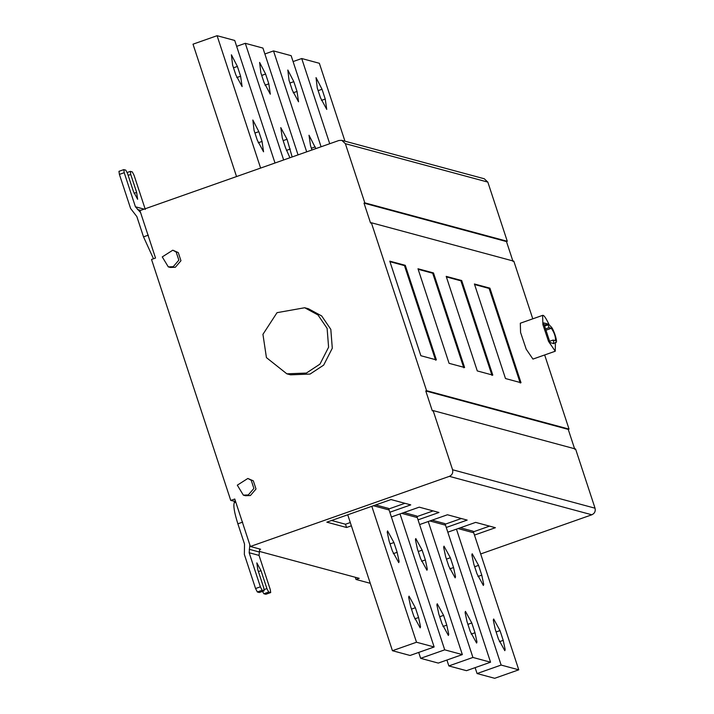 <?xml version="1.0" encoding="UTF-8"?>
<svg xmlns="http://www.w3.org/2000/svg" width="714" height="714" viewBox="0 0 714 714"><rect width="100%" height="100%" fill="white"/><g stroke="black" fill="none" stroke-linecap="round" stroke-linejoin="round"><path stroke-width="1.07" d="M520.211 383.007L489.117 288.447L474.587 284.529M489.92 288.161L521.015 382.731L505.494 378.545L474.408 283.976L489.92 288.161L489.117 288.447M545.541 328.904L549.03 327.672L548.093 324.816L547.647 323.96L543.729 322.898L543.827 323.665L549.771 341.765L550.217 342.631L554.135 343.684L553.1 340.06L549.619 341.292M554.135 343.684L554.037 342.916L552.85 343.336M543.702 322.915L543.827 323.665M549.03 327.672L551.36 328.297C554.439 332.894 555.804 337.026 555.43 340.694L553.1 340.06M555.251 351.226L548.522 341.354L542.89 324.611L542.613 315.365L520.31 323.219L520.577 332.465L526.218 349.217L532.947 359.088L555.251 351.226L555.43 342.247L556.179 342.399L555.215 342.738M555.215 342.675L555.992 342.408C556.777 342.417 556.643 340.453 555.581 336.517L554.555 333.384C552.975 329.306 551.726 327.039 550.797 326.593L549.12 324.727C546.246 318.623 544.22 315.499 543.033 315.356L542.613 315.365M435.576 360.177L404.481 265.617L389.951 261.69M405.284 265.331L436.379 359.901L420.858 355.715L389.773 261.146L405.284 265.331L404.481 265.617M463.788 367.79L432.693 273.221L418.163 269.303M433.496 272.944L464.591 367.505L449.07 363.319L417.985 268.759L433.496 272.944L432.693 273.221M492 375.403L460.905 280.834L446.375 276.916M461.708 280.548L492.803 375.118L477.282 370.932L446.196 276.363L461.708 280.548L460.905 280.834M317.266 87.983L316.034 77.621L322.032 89.268L325.245 99.05L326.744 109.412L320.488 97.764L317.266 87.983M344.96 141.185L319.354 63.287L301.719 58.53L329.725 143.719M293.079 61.574L301.719 58.53M254.077 130.376L252.836 120.006L258.834 131.653L262.056 141.443L263.555 151.796L257.29 140.158L254.077 130.376M232.63 65.153L231.398 54.791L237.396 66.438L240.609 76.219L242.108 86.581L235.852 74.934L232.63 65.153M275.006 163.006L234.719 40.457L217.083 35.7L260.61 168.076M236.539 176.563L193.012 44.179L217.083 35.7M289.92 157.749L285.502 147.762L282.289 137.98L280.789 127.619L287.046 139.266L292.16 156.964M260.842 72.766L259.61 62.404L265.608 74.051L268.821 83.833L270.32 94.194L264.064 82.547L260.842 72.766M298.05 154.884L262.93 48.07L245.295 43.313L283.645 159.963M236.655 46.356L245.295 43.313M311.947 149.985L310.501 145.594L309.001 135.232L315.829 148.619M289.054 80.379L287.822 70.008L293.82 81.655L297.033 91.446L298.532 101.799L292.276 90.16L289.054 80.379M321.086 146.763L291.142 55.674L273.507 50.917L306.69 151.841M264.867 53.969L273.507 50.917M481.78 575.145L483.717 584.355L483.36 585.462L477.014 573.86L473.801 564.078L471.856 554.867L472.213 553.761L478.559 565.363L481.78 575.145L477.943 576.493M503.218 640.36L505.164 649.57L504.807 650.677L498.461 639.075L495.239 629.293L493.303 620.082L493.66 618.984L500.005 630.578L503.218 640.36L499.389 641.716M456.451 529.145L501.139 665.064L518.766 669.821L494.695 678.3L477.068 673.543L475.122 667.644M501.139 665.064L477.068 673.543M518.766 669.821L473.721 532.796L458.067 528.574M460.325 527.78L473.168 531.243L473.721 532.796M447.812 532.189L475.649 522.38L495.391 527.708L474.471 535.081M473.382 531.823L489.545 526.129M397.145 552.315L399.09 561.525L398.733 562.632L392.379 551.029L389.166 541.248L387.22 532.037L387.577 530.93L393.923 542.533L397.145 552.315L393.307 553.662M418.582 617.53L420.528 626.74L420.171 627.847L413.825 616.244L410.612 606.463L408.667 597.252L409.024 596.154L415.369 607.748L418.582 617.53L414.754 618.886M371.815 506.315L416.503 642.234L434.139 646.982L410.059 655.47L392.432 650.713L347.745 514.794M416.503 642.234L392.432 650.713M434.139 646.982L389.085 509.966L373.44 505.744M375.689 504.95L388.532 508.413L389.085 509.966M351.359 525.807L346.567 527.494L326.816 522.166L391.013 499.55L410.755 504.878L389.835 512.25M346.567 527.494L345.496 524.237L350.288 522.541M388.746 508.993L404.909 503.299M331.591 520.488L345.496 524.237M425.357 559.928L427.302 569.138L426.936 570.236L420.591 558.643L417.378 548.861L415.432 539.65L415.789 538.543L422.135 550.146L425.357 559.928L421.519 561.275M446.794 625.143L448.74 634.353L448.383 635.46L442.037 623.857L438.824 614.076L436.879 604.865L437.236 603.758L443.581 615.361L446.794 625.143L442.966 626.49M400.027 513.919L444.715 649.838L462.342 654.595L438.271 663.083L420.644 658.326L418.699 652.426M444.715 649.838L420.644 658.326M462.342 654.595L417.297 517.57L401.643 513.348M403.901 512.554L416.744 516.017L417.297 517.57M391.388 516.963L419.225 507.154L438.967 512.482L418.047 519.854M416.958 516.606L433.121 510.912M453.568 567.532L455.505 576.742L455.148 577.849L448.803 566.247L445.59 556.465L443.644 547.254L444.001 546.156L450.347 557.75L453.568 567.532L449.731 568.888M475.006 632.756L476.952 641.966L476.595 643.064L470.249 631.471L467.027 621.689L465.091 612.478L465.448 611.371L471.793 622.974L475.006 632.756L471.178 634.103M428.239 521.532L472.927 657.451L490.554 662.208L466.483 670.687L448.856 665.93L446.91 660.031M472.927 657.451L448.856 665.93M490.554 662.208L445.509 525.183L429.855 520.961M432.113 520.167L444.956 523.63L445.509 525.183M419.6 524.576L447.437 514.767L467.179 520.095L446.259 527.467M445.17 524.21L461.333 518.516M248.276 494.954L243.349 495.141L237.307 485.172L247.847 478.46L251.212 480.272L253.889 488.43L248.276 494.954M247.847 478.46L253.327 480.843L256.005 489.001L250.4 495.525L245.464 495.712L243.349 495.141M173.234 266.688L168.299 266.884L162.257 256.906L172.797 250.195L176.162 252.015L178.839 260.164L173.234 266.688M172.797 250.195L178.277 252.586L180.954 260.735L175.349 267.259L170.414 267.455L168.299 266.884M306.377 373.065L286.849 373.824L266.429 357.616L262.939 334.339L277.032 312.67L304.682 307.743L317.98 314.945L327.11 328.351L328.592 347.227L319.97 364.113L306.377 373.065M304.682 307.743L308.386 308.743L321.684 315.945L330.814 329.35L332.296 348.227L323.674 365.113L310.081 374.065L290.553 374.823L286.849 373.824M265.938 594.218L270.615 592.566L268.678 592.04L263.868 593.745L262.484 591.397M265.804 594.262L263.868 593.745M259.414 592.459L264.091 590.808L263.725 587.738L257.834 569.799L256.835 562.891L261.003 570.656L266.902 588.595L268.678 592.04M265.876 594.262L270.695 592.566L270.249 589.496L259.039 555.403L249.168 552.743L260.378 586.837L262.154 590.282L264.171 590.808L259.352 592.504M259.28 592.504L257.343 591.977L255.558 588.532L244.349 554.439L244.527 544.077L237.869 523.808C234.308 512.518 233.13 505.467 234.344 502.656L234.13 501.112M234.344 502.647L235.79 502.138M249.168 552.743L249.838 544.862M259.717 548.995L259.039 555.403M235.575 501.478L230.756 500.443L234.772 499.032L250.364 546.478L260.628 549.244L259.664 549.584M532.778 318.828L513.83 261.181L371.36 222.75L370.557 223.027L364.015 203.142L364.818 202.856L507.288 241.287L487.832 182.106L345.362 143.675L341.783 140.337L338.936 140.48L139.935 210.603L155.536 258.049L151.529 259.459L230.756 500.443M145.299 209.452L134.089 175.358L132.313 171.913L130.376 171.387L130.742 174.457L136.633 192.387L137.632 199.295L133.464 191.539L127.565 173.6L125.789 170.146L123.772 169.629L118.961 171.324L119.399 174.394L130.608 208.488L136.856 216.583L143.514 236.852L153.501 258.763M127.163 172.493L130.376 171.387M144.112 209.131L135.428 206.783L124.218 172.699L123.852 169.629M135.428 206.783L140.596 212.602M345.362 143.675L364.818 202.856M480.674 553.957L591.835 514.785L449.365 476.354L250.364 546.478M449.365 476.354C452.167 475.015 453.238 472.82 452.578 469.758L595.039 508.198L575.582 449.008L433.112 410.577L452.578 469.758M433.112 410.577L432.318 410.862L425.776 390.969L426.579 390.683L569.04 429.114L568.237 429.4L425.776 390.969M371.36 222.75L426.579 390.683M568.237 429.4L574.779 449.293M591.835 514.785C594.637 513.446 595.708 511.251 595.039 508.198M259.289 551.378L359.204 578.331L355.991 579.465L370.271 583.311M355.991 579.465L355.269 577.269M487.832 182.106L484.253 178.768M507.288 241.287L506.485 241.573L364.015 203.142M506.485 241.573L513.027 261.467M569.04 429.114L544.657 354.956M544.604 326.048L548.093 324.816M544.309 325.138L547.647 323.96M545.969 330.198L551.36 328.297M322.032 89.268L318.141 90.642M321.416 100.406L325.245 99.05M254.952 133.027L258.834 131.653M258.218 142.791L262.056 141.443M237.396 66.438L233.505 67.812M236.78 77.567L240.609 76.219M283.163 140.64L287.046 139.266M286.43 150.404L290.268 149.047M265.608 74.051L261.717 75.416M264.992 85.18L268.821 83.833M311.375 148.244L315.258 146.879M293.82 81.655L289.929 83.029M293.204 92.793L297.033 91.446M478.559 565.363L474.676 566.729M500.005 630.578L496.114 631.952M393.923 542.533L390.04 543.898M415.369 607.748L411.478 609.122M422.135 550.146L418.252 551.511M443.581 615.361L439.69 616.726M450.347 557.75L446.464 559.124M471.793 622.974L467.902 624.339M266.902 588.595L264.207 589.541M261.003 570.656L258.414 571.575M262.154 590.282L257.343 591.977M255.558 588.532L260.378 586.837M242.68 522.112L237.869 523.808M259.102 551.958L249.231 549.289M148.333 235.156L143.514 236.852M130.742 174.457L128.145 175.367M136.633 192.387L134.08 193.289M119.399 174.394L124.218 172.699M140.676 210.344L137.507 209.488M341.899 140.363L484.369 178.795"/></g></svg>
